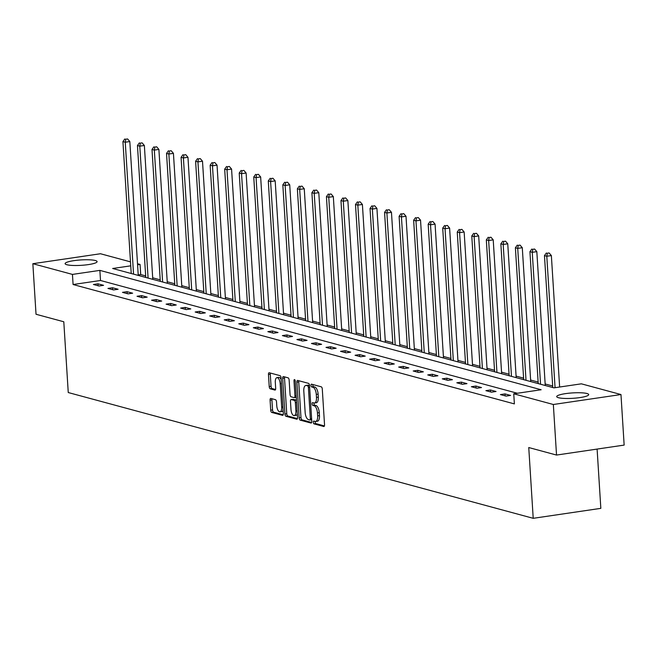 <?xml version="1.0" encoding="UTF-8"?>
<svg xmlns="http://www.w3.org/2000/svg" width="657" height="657" viewBox="0 0 657 657"><rect width="100%" height="100%" fill="white"/><g stroke="black" fill="none" stroke-linecap="round" stroke-linejoin="round"><path stroke-width="0.99" d="M313.299 422.311A1.413 0.616 -98.4 0 0 314.03 423.872L323.745 426.5A2.02 0.887 -98.4 0 0 323.917 426.516A2.02 0.887 -98.4 0 0 324.533 424.767L322.291 389.034A2.02 0.887 -98.4 0 0 321.248 386.809L311.533 384.181A1.413 0.616 -98.4 0 0 311.41 384.173A1.413 0.616 -98.4 0 0 310.975 385.396A1.413 0.616 -98.4 0 0 311.705 386.957L312.962 387.293A6.455 2.833 -98.4 0 1 316.288 394.438L316.477 397.419A6.455 2.833 -98.4 0 1 314.489 403.012A6.455 2.833 -98.4 0 1 313.947 402.979L312.691 402.634A1.413 0.616 -98.4 0 0 312.576 402.626A1.413 0.616 -98.4 0 0 312.141 403.85A1.413 0.616 -98.4 0 0 312.863 405.418L314.128 405.755A6.455 2.833 -98.4 0 1 317.454 412.9L317.635 415.873A6.455 2.833 -98.4 0 1 315.656 421.474A6.455 2.833 -98.4 0 1 315.114 421.433L313.857 421.096A1.413 0.616 -98.4 0 0 313.734 421.088A1.413 0.616 -98.4 0 0 313.299 422.311M315.155 421.449A1.413 0.616 -98.4 0 0 315.13 422.04A1.413 0.616 -98.4 0 0 315.853 423.601L324.427 425.925M312.831 384.526A1.413 0.616 -98.4 0 0 312.806 385.125A1.413 0.616 -98.4 0 0 313.537 386.686L314.793 387.03L312.962 387.293M313.997 402.987A1.413 0.616 -98.4 0 0 313.964 403.587A1.413 0.616 -98.4 0 0 314.695 405.147L315.951 405.484L314.128 405.755M95.364 260.525A16.031 2.702 176.4 0 1 97.105 261.626A16.031 2.702 176.4 0 1 84.925 265.026A16.031 2.702 176.4 0 1 66.85 264.73A16.031 2.702 176.4 0 1 65.1 263.638A16.031 2.702 176.4 0 1 77.288 260.238A16.031 2.702 176.4 0 1 95.364 260.525M586.972 393.51A16.031 2.702 176.4 0 1 588.713 394.602A16.031 2.702 176.4 0 1 576.534 398.002A16.031 2.702 176.4 0 1 558.458 397.707A16.031 2.702 176.4 0 1 556.709 396.614A16.031 2.702 176.4 0 1 568.896 393.215A16.031 2.702 176.4 0 1 586.972 393.51M270.873 398.446A2.02 0.887 -98.4 0 0 270.7 398.429A2.02 0.887 -98.4 0 0 270.084 400.179L270.709 410.206A2.02 0.887 -98.4 0 0 271.752 412.44L282.543 415.355A2.02 0.887 -98.4 0 0 282.715 415.372A2.02 0.887 -98.4 0 0 283.331 413.623L281.089 377.89A2.02 0.887 -98.4 0 0 280.046 375.656L269.255 372.741A2.02 0.887 -98.4 0 0 269.083 372.733A2.02 0.887 -98.4 0 0 268.467 374.482L269.222 386.587A2.02 0.887 -98.4 0 0 270.265 388.821L274.881 390.069A2.02 0.887 -98.4 0 0 275.053 390.077A2.02 0.887 -98.4 0 0 275.677 388.328L275.299 382.325A5.396 2.365 -98.4 0 1 276.958 377.652A5.396 2.365 -98.4 0 1 280.186 383.647L281.672 407.168A5.396 2.365 -98.4 0 1 280.005 411.849A5.396 2.365 -98.4 0 1 276.778 405.845L276.531 401.928A2.02 0.887 -98.4 0 0 275.488 399.694L270.873 398.446M130.743 265.83L112.659 268.491L553.95 387.86L581.371 383.828L620.972 394.537L624.15 445.093L556.528 455.055L528.754 447.54L533.213 518.316L68.254 392.541L63.795 321.766L36.028 314.26L32.85 263.703L100.472 253.742L130.488 261.864M556.528 455.055L553.342 404.498L513.741 393.789L541.163 389.749L99.864 270.38L72.451 274.412L32.85 263.703M517.371 393.256L100.505 280.49L73.083 284.522L514.382 403.899L513.741 393.789M73.083 284.522L72.451 274.412M299.157 417.901A2.02 0.887 -98.4 0 0 300.192 420.135L310.991 423.051A2.02 0.887 -98.4 0 0 311.155 423.059A2.02 0.887 -98.4 0 0 311.779 421.318L309.529 385.585A2.02 0.887 -98.4 0 0 308.486 383.351L297.695 380.436A2.02 0.887 -98.4 0 0 297.531 380.428A2.02 0.887 -98.4 0 0 296.907 382.169L299.157 417.901L300.98 417.63A2.02 0.887 -98.4 0 0 302.023 419.864L311.664 422.467M296.767 419.207L285.976 416.283A2.02 0.887 -98.4 0 1 284.933 414.05L282.682 378.325A2.02 0.887 -98.4 0 1 283.307 376.576A2.02 0.887 -98.4 0 1 283.479 376.584L288.095 377.841A2.02 0.887 -98.4 0 1 289.137 380.066L290.049 394.561A2.02 0.887 -98.4 0 0 291.084 396.787L294.147 397.616A2.02 0.887 -98.4 0 0 294.32 397.633A2.02 0.887 -98.4 0 0 294.936 395.884L293.991 380.797A1.413 0.616 -98.4 0 1 294.426 379.574A1.413 0.616 -98.4 0 1 295.272 381.142L297.555 417.466A2.02 0.887 -98.4 0 1 296.931 419.215A2.02 0.887 -98.4 0 1 296.767 419.207L297.095 419.158M533.213 518.316L600.835 508.354L597.106 449.076M510.579 395.424L504.995 393.913L500.42 394.586L506.013 396.097L510.579 395.424M496.043 391.49L490.459 389.979L485.884 390.652L491.477 392.163L496.043 391.49M481.507 387.556L475.923 386.045L471.348 386.718L476.941 388.23L481.507 387.556M466.971 383.631L461.386 382.119L456.812 382.793L462.405 384.304L466.971 383.631M452.435 379.697L446.85 378.186L442.276 378.859L447.869 380.37L452.435 379.697M437.907 375.763L432.314 374.252L427.74 374.925L433.333 376.436L437.907 375.763M423.371 371.829L417.778 370.318L413.204 370.991L418.796 372.503L423.371 371.829M408.835 367.904L403.242 366.384L398.668 367.058L404.26 368.577L408.835 367.904M394.299 363.97L388.706 362.459L384.131 363.132L389.724 364.643L394.299 363.97M379.762 360.036L374.17 358.525L369.604 359.198L375.188 360.709L379.762 360.036M365.226 356.102L359.634 354.591L355.067 355.265L360.652 356.776L365.226 356.102M350.69 352.168L345.097 350.657L340.531 351.331L346.116 352.842L350.69 352.168M336.154 348.243L330.561 346.732L325.995 347.397L331.58 348.916L336.154 348.243M321.618 344.309L316.025 342.798L311.459 343.471L317.044 344.982L321.618 344.309M307.082 340.375L301.489 338.864L296.923 339.538L302.507 341.049L307.082 340.375M292.546 336.441L286.953 334.93L282.387 335.604L287.98 337.115L292.546 336.441M278.01 332.516L272.417 330.997L267.851 331.67L273.443 333.189L278.01 332.516M263.473 328.582L257.881 327.071L253.315 327.744L258.907 329.256L263.473 328.582M248.937 324.648L243.345 323.137L238.778 323.811L244.371 325.322L248.937 324.648M234.401 320.715L228.808 319.203L224.242 319.877L229.835 321.388L234.401 320.715M219.865 316.781L214.272 315.27L209.706 315.943L215.299 317.454L219.865 316.781M205.329 312.855L199.736 311.344L195.17 312.009L200.763 313.529L205.329 312.855M190.793 308.921L185.2 307.41L180.634 308.084L186.227 309.595L190.793 308.921M176.257 304.988L170.664 303.477L166.098 304.15L171.691 305.661L176.257 304.988M161.721 301.054L156.128 299.543L151.562 300.216L157.154 301.727L161.721 301.054M147.184 297.128L141.6 295.609L137.026 296.282L142.618 297.802L147.184 297.128M132.648 293.194L127.064 291.683L122.489 292.357L128.082 293.868L132.648 293.194M118.112 289.261L112.528 287.75L107.953 288.423L113.546 289.934L118.112 289.261M103.576 285.327L97.992 283.816L93.417 284.489L99.01 286L103.576 285.327M552.668 385.996L545.154 383.967M538.132 382.07L530.618 380.033M523.596 378.136L516.082 376.1M509.06 374.203L501.546 372.166M494.524 370.269L487.009 368.24M479.988 366.335L472.473 364.307M465.452 362.409L457.937 360.373M450.916 358.476L443.401 356.439M436.379 354.542L428.865 352.513M421.843 350.608L414.329 348.58M407.307 346.682L399.793 344.646M392.771 342.749L385.257 340.712M378.235 338.815L370.72 336.778M363.699 334.881L356.184 332.853M349.163 330.947L341.648 328.919M334.627 327.022L327.112 324.985M320.09 323.088L312.576 321.051M305.554 319.154L298.04 317.126M291.018 315.22L283.504 313.192M276.482 311.295L268.968 309.258M261.954 307.361L254.431 305.324M247.418 303.427L239.904 301.391M232.882 299.493L225.367 297.465M218.346 295.56L210.831 293.531M203.81 291.634L196.295 289.597M189.273 287.7L181.759 285.664M174.737 283.767L167.223 281.738M160.201 279.833L152.687 277.804M145.665 275.899L140.713 274.56L138.216 274.93M620.972 394.537L553.342 404.498M137.51 263.761L140.072 264.451L137.576 264.82M140.713 274.56L140.072 264.451M100.505 280.49L99.864 270.38M504.995 393.913L505.11 395.851M490.459 389.979L490.574 391.925M475.923 386.045L476.046 387.991M461.386 382.119L461.51 384.058M446.85 378.186L446.974 380.124M432.314 374.252L432.437 376.19M417.778 370.318L417.901 372.264M403.242 366.384L403.365 368.331M388.706 362.459L388.829 364.397M374.17 358.525L374.293 360.463M359.634 354.591L359.757 356.537M345.097 350.657L345.221 352.604M330.561 346.732L330.685 348.67M316.025 342.798L316.148 344.736M301.489 338.864L301.612 340.802M286.953 334.93L287.076 336.877M272.417 330.997L272.54 332.943M257.881 327.071L258.004 329.009M243.345 323.137L243.468 325.075M228.808 319.203L228.932 321.15M214.272 315.27L214.396 317.216M199.736 311.344L199.859 313.282M185.2 307.41L185.323 309.348M170.664 303.477L170.787 305.415M156.128 299.543L156.251 301.489M141.6 295.609L141.715 297.555M127.064 291.683L127.179 293.622M112.528 287.75L112.643 289.688M97.992 283.816L98.115 285.762M315.656 421.474L317.479 421.203A6.455 2.833 -98.4 0 0 319.466 415.61L317.635 415.873M315.951 405.484A6.455 2.833 -98.4 0 1 319.277 412.629L319.466 415.61M314.489 403.012L316.321 402.741A6.455 2.833 -98.4 0 0 318.308 397.148L316.477 397.419M314.793 387.03A6.455 2.833 -98.4 0 1 318.119 394.167L318.308 397.148M298.845 380.748A2.02 0.887 -98.4 0 0 298.738 381.906L300.98 417.63M309.808 420.004A1.413 0.616 -98.4 0 0 309.923 420.012A1.413 0.616 -98.4 0 0 310.359 418.78L308.388 387.425A1.413 0.616 -98.4 0 0 307.657 385.864L306.334 385.503A6.455 2.833 -98.4 0 0 305.792 385.47A6.455 2.833 -98.4 0 0 303.805 391.063L305.152 412.497A6.455 2.833 -98.4 0 0 308.478 419.642L309.808 420.004M310.038 419.963L311.632 419.733A1.413 0.616 -98.4 0 0 311.681 419.741L309.923 420.012M309.529 385.61A1.413 0.616 -98.4 0 0 309.488 385.593L307.657 385.864M305.792 385.47L307.616 385.199A6.455 2.833 -98.4 0 1 308.158 385.232L309.488 385.593M297.44 418.624L287.799 416.012L285.976 416.283M284.629 376.896A2.02 0.887 -98.4 0 0 284.514 378.054L286.764 413.787A2.02 0.887 -98.4 0 0 287.799 416.012M294.476 397.575L295.978 397.354A2.02 0.887 -98.4 0 0 296.143 397.362A2.02 0.887 -98.4 0 0 296.291 397.313M290.994 409.59A5.396 2.365 -98.4 0 0 294.221 415.594A5.396 2.365 -98.4 0 0 295.888 410.921L295.363 402.634A2.02 0.887 -98.4 0 0 294.32 400.4L291.256 399.571A2.02 0.887 -98.4 0 0 291.092 399.555A2.02 0.887 -98.4 0 0 290.468 401.304L290.994 409.59M294.221 415.594L296.052 415.323A5.396 2.365 -98.4 0 0 297.334 413.959M296.479 400.343A2.02 0.887 -98.4 0 0 296.151 400.129L294.32 400.4M292.759 399.349A2.02 0.887 -98.4 0 1 292.915 399.292A2.02 0.887 -98.4 0 1 293.088 399.3L296.151 400.129M280.005 411.849L281.837 411.578A5.396 2.365 -98.4 0 0 283.118 410.214M281.204 379.746A5.396 2.365 -98.4 0 0 278.782 377.381L276.958 377.652M270.405 373.053A2.02 0.887 -98.4 0 0 270.29 374.211L271.054 386.316A2.02 0.887 -98.4 0 0 272.097 388.55L275.562 389.486M272.023 398.758A2.02 0.887 -98.4 0 0 271.908 399.916L272.54 409.935A2.02 0.887 -98.4 0 0 273.575 412.169L283.216 414.772M559.633 387.022L551.363 255.581L546.796 256.255L544.464 255.622L552.767 387.54M555.066 387.696L546.796 256.255L547.297 253.232L549.129 252.961L547.297 253.232M544.464 255.622L546.369 252.986M549.129 252.961L551.363 255.581M545.253 385.511L536.826 251.647L532.26 252.321L529.928 251.688L538.231 383.606M540.555 384.238L532.26 252.321L532.761 249.299L534.593 249.036L532.761 249.299M529.928 251.688L531.833 249.052M534.593 249.036L536.826 251.647M530.716 381.577L522.29 247.714L517.724 248.387L515.392 247.763L523.695 379.68M526.019 380.304L517.724 248.387L518.225 245.373L520.057 245.102L518.225 245.373M515.392 247.763L517.297 245.118M520.057 245.102L522.29 247.714M516.18 377.644L507.754 243.788L503.188 244.461L500.856 243.829L509.159 375.747M511.483 376.379L503.188 244.461L503.689 241.439L505.52 241.168L503.689 241.439M500.856 243.829L502.761 241.185M505.52 241.168L507.754 243.788M501.644 373.71L493.218 239.854L488.652 240.528L486.32 239.895L494.622 371.813M496.947 372.445L488.652 240.528L489.153 237.506L490.984 237.234L489.153 237.506M486.32 239.895L488.225 237.251M490.984 237.234L493.218 239.854M487.108 369.784L478.682 235.92L474.116 236.594L471.783 235.962L480.086 367.879M482.41 368.511L474.116 236.594L474.617 233.572L476.448 233.309L474.617 233.572M471.783 235.962L473.689 233.325M476.448 233.309L478.682 235.92M472.572 365.85L464.146 231.987L459.58 232.66L457.247 232.036L465.55 363.945M467.874 364.578L459.58 232.66L460.089 229.646L461.912 229.375L460.089 229.646M457.247 232.036L459.153 229.392M461.912 229.375L464.146 231.987M458.036 361.917L449.61 228.061L445.044 228.735L442.711 228.102L451.014 360.02M453.338 360.644L445.044 228.735L445.553 225.712L447.376 225.441L445.553 225.712M442.711 228.102L444.617 225.458M447.376 225.441L449.61 228.061M443.5 357.983L435.074 224.127L430.507 224.801L428.175 224.168L436.478 356.086M438.81 356.718L430.507 224.801L431.017 221.779L432.84 221.508L431.017 221.779M428.175 224.168L430.08 221.524M432.84 221.508L435.074 224.127M428.964 354.049L420.537 220.194L415.971 220.867L413.639 220.235L421.942 352.152M424.274 352.784L415.971 220.867L416.481 217.845L418.304 217.574L416.481 217.845M413.639 220.235L415.544 217.598M418.304 217.574L420.537 220.194M414.427 350.124L406.001 216.26L401.435 216.933L399.103 216.301L407.406 348.218M409.738 348.851L401.435 216.933L401.944 213.911L403.768 213.648L401.944 213.911M399.103 216.301L401.008 213.665M403.768 213.648L406.001 216.26M399.891 346.19L391.465 212.326L386.899 212.999L384.567 212.375L392.87 344.293M395.202 344.917L386.899 212.999L387.408 209.985L389.231 209.714L387.408 209.985M384.567 212.375L386.472 209.731M389.231 209.714L391.465 212.326M385.355 342.256L376.929 208.4L372.363 209.074L370.031 208.441L378.333 340.359M380.666 340.991L372.363 209.074L372.872 206.052L374.695 205.781L372.872 206.052M370.031 208.441L371.936 205.797M374.695 205.781L376.929 208.4M370.819 338.322L362.401 204.467L357.827 205.14L355.494 204.508L363.797 336.425M366.13 337.057L357.827 205.14L358.336 202.118L360.159 201.847L358.336 202.118M355.494 204.508L357.4 201.863M360.159 201.847L362.401 204.467M356.283 334.388L347.865 200.533L343.291 201.206L340.967 200.574L349.261 332.491M351.594 333.124L343.291 201.206L343.8 198.184L345.623 197.921L343.8 198.184M340.967 200.574L342.864 197.938M345.623 197.921L347.865 200.533M341.747 330.463L333.329 196.599L328.755 197.272L326.43 196.648L334.725 328.557M337.057 329.19L328.755 197.272L329.264 194.258L331.087 193.987L329.264 194.258M326.43 196.648L328.328 194.004M331.087 193.987L333.329 196.599M327.211 326.529L318.793 192.673L314.218 193.339L311.894 192.715L320.189 324.632M322.521 325.256L314.218 193.339L314.728 190.325L316.551 190.054L314.728 190.325M311.894 192.715L313.791 190.07M316.551 190.054L318.793 192.673M312.675 322.595L304.257 188.74L299.682 189.413L297.358 188.781L305.653 320.698M307.985 321.33L299.682 189.413L300.192 186.391L302.023 186.12L300.192 186.391M297.358 188.781L299.264 186.136M302.023 186.12L304.257 188.74M298.138 318.661L289.721 184.806L285.146 185.479L282.822 184.847L291.117 316.764M293.449 317.397L285.146 185.479L285.655 182.457L287.487 182.186L285.655 182.457M282.822 184.847L284.727 182.211M287.487 182.186L289.721 184.806M283.602 314.736L275.184 180.872L270.61 181.546L268.286 180.913L276.581 312.831M278.913 313.463L270.61 181.546L271.119 178.523L272.951 178.261L271.119 178.523M268.286 180.913L270.191 178.277M272.951 178.261L275.184 180.872M269.066 310.802L260.648 176.938L256.074 177.612L253.75 176.988L262.044 308.905M264.377 309.529L256.074 177.612L256.583 174.598L258.415 174.327L256.583 174.598M253.75 176.988L255.655 174.343M258.415 174.327L260.648 176.938M254.53 306.868L246.112 173.013L241.538 173.686L239.214 173.054L247.508 304.971M249.841 305.604L241.538 173.686L242.047 170.664L243.878 170.393L242.047 170.664M239.214 173.054L241.119 170.409M243.878 170.393L246.112 173.013M239.994 302.934L231.576 169.079L227.002 169.752L224.678 169.12L232.972 301.037M235.305 301.67L227.002 169.752L227.511 166.73L229.342 166.459L227.511 166.73M224.678 169.12L226.583 166.476M229.342 166.459L231.576 169.079M225.458 299.001L217.04 165.145L212.474 165.819L210.141 165.186L218.436 297.104M220.768 297.736L212.474 165.819L212.975 162.796L214.806 162.534L212.975 162.796M210.141 165.186L212.047 162.55M214.806 162.534L217.04 165.145M210.922 295.075L202.504 161.211L197.938 161.885L195.605 161.261L203.9 293.17M206.232 293.802L197.938 161.885L198.439 158.871L200.27 158.6L198.439 158.871M195.605 161.261L197.511 158.616M200.27 158.6L202.504 161.211M196.386 291.141L187.968 157.286L183.402 157.951L181.069 157.327L189.372 289.244M191.696 289.868L183.402 157.951L183.903 154.937L185.734 154.666L183.903 154.937M181.069 157.327L182.975 154.682M185.734 154.666L187.968 157.286M181.849 287.208L173.432 153.352L168.865 154.025L166.533 153.393L174.836 285.31M177.16 285.943L168.865 154.025L169.366 151.003L171.198 150.732L169.366 151.003M166.533 153.393L168.438 150.749M171.198 150.732L173.432 153.352M167.321 283.274L158.895 149.418L154.329 150.092L151.997 149.459L160.3 281.377M162.624 282.009L154.329 150.092L154.83 147.069L156.662 146.798L154.83 147.069M151.997 149.459L153.902 146.823M156.662 146.798L158.895 149.418M152.785 279.348L144.359 145.484L139.793 146.158L137.461 145.525L145.764 277.443M148.088 278.075L139.793 146.158L140.294 143.136L142.126 142.873L140.294 143.136M137.461 145.525L139.366 142.889M142.126 142.873L144.359 145.484M138.249 275.414L129.823 141.551L125.257 142.224L122.925 141.6L131.228 273.517M133.552 274.141L125.257 142.224L125.758 139.21L127.589 138.939L125.758 139.21M122.925 141.6L124.83 138.956M127.589 138.939L129.823 141.551M315.853 423.601L314.03 423.872M313.537 386.686L311.705 386.957M314.695 405.147L312.863 405.418M319.277 412.629L317.454 412.9M318.119 394.167L316.288 394.438M298.738 381.906L296.907 382.169M302.023 419.864L300.192 420.135M311.607 418.599L310.359 418.78M309.636 387.236L308.388 387.425M308.158 385.232L306.334 385.503M286.764 413.787L284.933 414.05M284.514 378.054L282.682 378.325M296.184 395.695L294.936 395.884M295.19 380.617L293.991 380.797M297.128 410.732L295.888 410.921M296.611 402.445L295.363 402.634M293.088 399.3L291.256 399.571M282.912 406.987L281.672 407.168M281.434 383.466L280.186 383.647M272.097 388.55L270.265 388.821M271.054 386.316L269.222 386.587M270.29 374.211L268.467 374.482M273.575 412.169L271.752 412.44M272.54 409.935L270.709 410.206M271.908 399.916L270.084 400.179M296.143 397.362L294.32 397.633M292.915 399.292L291.092 399.555"/></g></svg>

